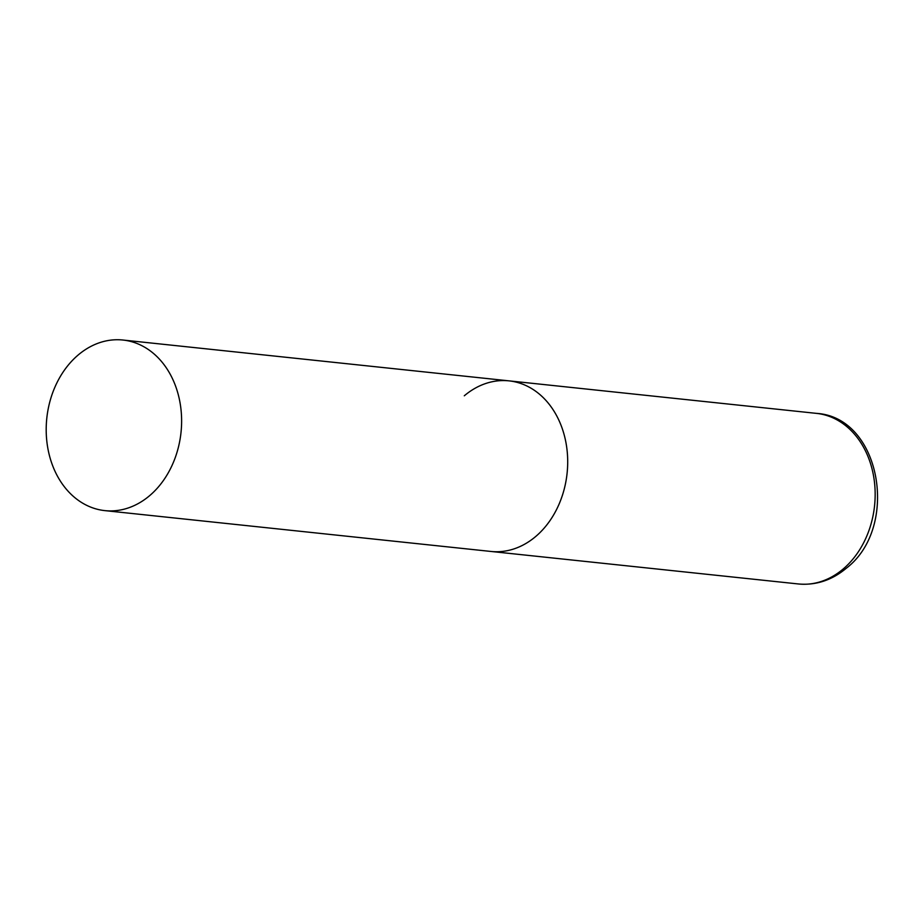 <?xml version="1.0" encoding="UTF-8"?>
<svg xmlns="http://www.w3.org/2000/svg" width="924" height="924" viewBox="0 0 924 924"><rect width="100%" height="100%" fill="white"/><g stroke="black" fill="none" stroke-linecap="round" stroke-linejoin="round"><path stroke-width="1.39" d="M464.298 395.795A85.77 67.487 96 0 1 509.009 380.861A85.77 67.487 96 0 1 566.204 444.04A85.77 67.487 96 0 1 535.689 536.509A85.77 67.487 96 0 1 490.967 551.455A85.77 67.487 -84 0 0 556.826 508.985A85.77 67.487 -84 0 0 557.53 417.417A85.77 67.487 -84 0 0 509.009 380.861L816.47 413.374A85.77 67.487 96 0 1 873.665 476.553A85.77 67.487 96 0 1 843.15 569.022A85.77 67.487 96 0 1 798.428 583.968C815.95 585.493 831.912 580.249 846.303 568.237C899.814 527.396 881.149 417.255 816.47 413.374M56.364 474.07A85.77 67.487 -84 0 0 104.886 510.626A85.77 67.487 -84 0 0 170.744 468.156A85.77 67.487 -84 0 0 171.448 376.588A85.77 67.487 -84 0 0 122.927 340.032A85.77 67.487 -84 0 0 57.069 382.513A85.77 67.487 -84 0 0 56.364 474.07M104.886 510.626L798.428 583.968M509.009 380.861L122.927 340.032"/></g></svg>
